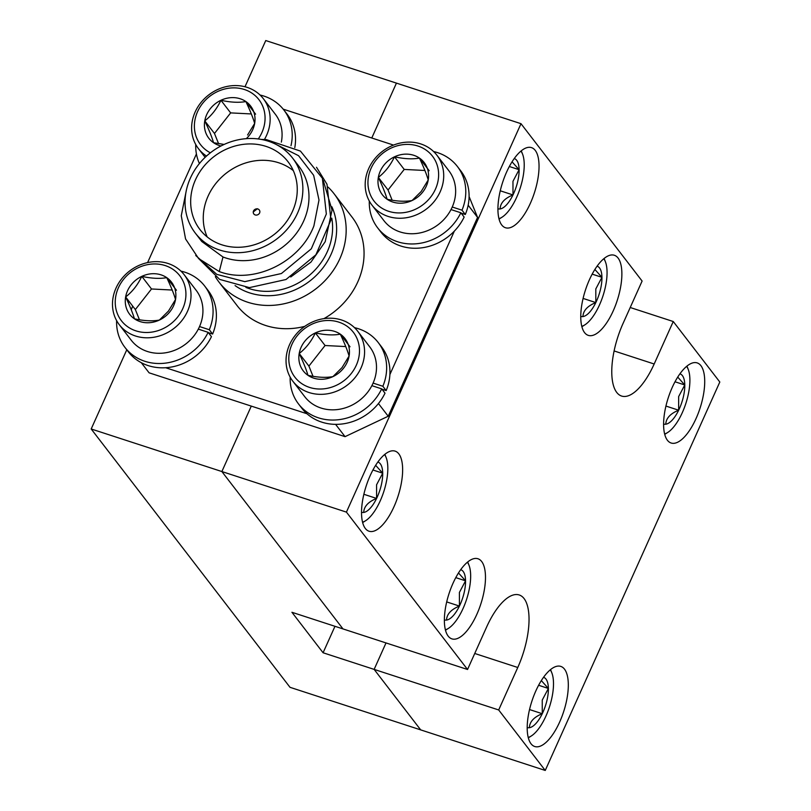 <?xml version="1.0" encoding="UTF-8"?>
<svg xmlns="http://www.w3.org/2000/svg" width="811" height="811" viewBox="0 0 811 811"><rect width="100%" height="100%" fill="white"/><g stroke="black" fill="none" stroke-linecap="round" stroke-linejoin="round"><path stroke-width="1.22" d="M126.78 349.784L91.187 428.978L290.003 687.312L420.686 729.88L374.135 669.389L386.016 642.93L374.135 669.389L420.686 729.88L545.245 770.45L719.813 382.022L673.252 321.521L630.218 307.511M244.993 86.757L265.755 40.55L396.437 83.117L371.773 138.002L396.437 83.117L520.997 123.688L346.429 512.116L221.869 471.546L251.288 406.108L221.869 471.546L342.982 628.91L221.869 471.546L91.187 428.978M323.082 652.764L498.684 709.96L517.773 667.494A54.986 21.836 108 0 0 524.078 598.569A54.986 21.836 108 0 0 519.233 594.97A54.986 21.836 108 0 0 486.63 627.015L467.541 669.491L291.93 612.285L323.082 652.764L334.973 626.305M618.073 258.03A42.121 16.727 108 0 0 614.363 255.272A42.121 16.727 108 0 0 587.276 284.894A42.121 16.727 108 0 0 584.559 332.611A42.121 16.727 108 0 0 588.279 335.369A42.121 16.727 108 0 0 615.356 305.757A42.121 16.727 108 0 0 618.073 258.03M535.24 150.39A42.121 16.727 108 0 0 531.529 147.632A42.121 16.727 108 0 0 504.442 177.254A42.121 16.727 108 0 0 501.725 224.971A42.121 16.727 108 0 0 505.435 227.729A42.121 16.727 108 0 0 532.523 198.117A42.121 16.727 108 0 0 535.24 150.39M398.84 453.886A42.121 16.727 108 0 0 395.129 451.129A42.121 16.727 108 0 0 368.042 480.751A42.121 16.727 108 0 0 365.325 528.468A42.121 16.727 108 0 0 369.046 531.225A42.121 16.727 108 0 0 396.123 501.614A42.121 16.727 108 0 0 398.84 453.886M481.683 561.526A42.121 16.727 108 0 0 477.973 558.769A42.121 16.727 108 0 0 450.886 588.38A42.121 16.727 108 0 0 448.169 636.108A42.121 16.727 108 0 0 451.879 638.865A42.121 16.727 108 0 0 478.966 609.243A42.121 16.727 108 0 0 481.683 561.526M564.517 669.166A42.121 16.727 108 0 0 560.807 666.409A42.121 16.727 108 0 0 533.719 696.02A42.121 16.727 108 0 0 531.002 743.748A42.121 16.727 108 0 0 534.713 746.505A42.121 16.727 108 0 0 561.8 716.883A42.121 16.727 108 0 0 564.517 669.166M700.917 365.67A42.121 16.727 108 0 0 697.207 362.912A42.121 16.727 108 0 0 670.119 392.524A42.121 16.727 108 0 0 667.402 440.251A42.121 16.727 108 0 0 671.113 443.009A42.121 16.727 108 0 0 698.2 413.387A42.121 16.727 108 0 0 700.917 365.67M498.684 709.96L545.245 770.45M673.252 321.521L654.173 363.997L614.089 350.94M520.997 123.688L642.109 281.052L623.02 323.518A54.986 21.836 108 0 0 621.571 396.042A54.986 21.836 108 0 0 654.173 363.997M346.429 512.116L467.541 669.491M328.1 187.138A72.544 64.241 142.4 0 1 334.091 193.778A72.544 64.241 142.4 0 1 339.9 258.638A72.544 64.241 142.4 0 1 282.522 304.084A72.544 64.241 142.4 0 1 219.122 282.258A72.544 64.241 142.4 0 1 215.331 276.673M323.924 318.632A72.544 64.241 -37.6 0 0 357.793 281.883A72.544 64.241 -37.6 0 0 351.984 217.024L334.091 193.778M257.472 208.741A72.544 64.241 -37.6 0 0 253.204 212.036M297.566 213.07A61.423 54.398 -37.6 0 0 292.639 158.145A61.423 54.398 -37.6 0 0 238.951 139.654A61.423 54.398 -37.6 0 0 190.362 178.146A61.423 54.398 -37.6 0 0 195.289 233.071A61.423 54.398 -37.6 0 0 248.977 251.552A61.423 54.398 -37.6 0 0 297.566 213.07M292.639 158.145L298.762 166.093A61.423 54.398 142.4 0 1 303.679 221.008A61.423 54.398 142.4 0 1 222.984 256.986L201.777 241.506L195.289 233.071M222.984 256.986L219.244 271.553C253.417 284.641 299.979 262.561 313.898 225.914L318.997 200.033L313.654 175.308L298.549 155.682L275.953 144.348M323.285 180.579L332.044 210.039L325.211 241.688L310.948 262.105L290.733 276.987M195.471 179.809A55.574 49.218 -37.6 0 0 199.922 229.503A55.574 49.218 -37.6 0 0 248.501 246.23A55.574 49.218 -37.6 0 0 292.457 211.407A55.574 49.218 -37.6 0 0 288.006 161.713A55.574 49.218 -37.6 0 0 239.427 144.987A55.574 49.218 -37.6 0 0 195.471 179.809M293.329 170.645A55.574 49.218 -37.6 0 0 208.062 196.171A55.574 49.218 -37.6 0 0 207.2 236.924M259.621 212.969A3.508 3.112 -37.6 0 0 253.498 210.972A3.508 3.112 -37.6 0 0 259.621 212.969M219.244 271.553L198.563 258.486L185.557 238.941L181.269 215.746L186.246 190.818M261.345 139.441L266.221 139.573L300.435 151.089L322.393 178.278L326.336 214.003L311.292 248.825L281.417 273.53L244.79 281.64L216.79 274.371L195.715 255.475M316.503 167.279L326.995 184.259L330.939 219.984L315.895 254.796L286.019 279.511L249.393 287.621L219.639 279.389L198.32 258.233M219.122 282.258L237.015 305.504A72.544 64.241 -37.6 0 0 304.784 326.346M335.592 424.356L345.06 436.653L388.216 416.236L477.567 217.419L469.093 196.556M378.443 403.543L388.216 416.236M468.17 205.213L477.567 217.419M382.812 390.304L383.127 389.584M389.898 374.53L454.342 231.135M461.946 214.216L462.27 213.496M393.528 145.088L283.201 109.15M196.424 153.948L147.592 262.602M141.296 362.689L149.092 372.817L345.06 436.653M165.637 367.728L306.984 413.762M664.615 433.956A36.85 14.639 108 0 0 667.635 432.527A36.85 14.639 108 0 0 687.748 396.741A36.85 14.639 108 0 0 688.215 369.34A36.85 14.639 108 0 0 686.613 366.4M663.591 424.011A26.388 10.482 108 0 0 665.78 424.214C666.024 418.283 670.312 413.61 678.665 410.214A26.388 10.482 108 0 0 683.247 397.37A26.388 10.482 108 0 0 684.788 384.961L677.732 377.105M665.78 424.214A26.388 10.482 108 0 0 678.665 410.214L678.645 396.579L684.788 384.961A26.388 10.482 108 0 0 679.932 373.83M665.922 406.058L678.665 410.214M675.016 381.778L684.788 384.961M528.214 737.452A36.85 14.639 108 0 0 531.246 736.013A36.85 14.639 108 0 0 551.348 700.238A36.85 14.639 108 0 0 551.825 672.836A36.85 14.639 108 0 0 550.223 669.896M527.191 727.497A26.388 10.482 108 0 0 529.39 727.71C529.624 721.77 533.922 717.106 542.265 713.71A26.388 10.482 108 0 0 546.847 700.866A26.388 10.482 108 0 0 548.388 688.458L541.332 680.601M529.39 727.71A26.388 10.482 108 0 0 542.265 713.71L542.245 700.075L548.388 688.458A26.388 10.482 108 0 0 543.532 677.327M529.532 709.554L542.265 713.71M538.626 685.275L548.388 688.458M445.381 629.812A36.85 14.639 108 0 0 448.402 628.383A36.85 14.639 108 0 0 468.505 592.598A36.85 14.639 108 0 0 468.981 565.196A36.85 14.639 108 0 0 467.379 562.256M444.357 619.868A26.388 10.482 108 0 0 446.547 620.07C446.79 614.14 451.078 609.466 459.431 606.07A26.388 10.482 108 0 0 464.014 593.226A26.388 10.482 108 0 0 465.555 580.818L458.499 572.961M446.547 620.07A26.388 10.482 108 0 0 459.431 606.07L459.411 592.435L465.555 580.818A26.388 10.482 108 0 0 460.699 569.687M446.689 601.914L459.431 606.07M455.782 577.635L465.555 580.818M362.537 522.172A36.85 14.639 108 0 0 365.568 520.743A36.85 14.639 108 0 0 385.671 484.958A36.85 14.639 108 0 0 386.148 457.556A36.85 14.639 108 0 0 384.546 454.616M361.513 512.228A26.388 10.482 108 0 0 363.713 512.44C363.946 506.5 368.245 501.827 376.588 498.43A26.388 10.482 108 0 0 381.17 485.596A26.388 10.482 108 0 0 382.711 473.178L375.655 465.332M363.713 512.44A26.388 10.482 108 0 0 376.588 498.43L376.568 484.806L382.711 473.178A26.388 10.482 108 0 0 377.855 462.057M363.855 494.284L376.588 498.43M372.948 470.005L382.711 473.178M498.937 218.676A36.85 14.639 108 0 0 501.958 217.247A36.85 14.639 108 0 0 522.071 181.461A36.85 14.639 108 0 0 522.537 154.06A36.85 14.639 108 0 0 520.936 151.12M497.913 208.731A26.388 10.482 108 0 0 500.103 208.944C500.346 203.003 504.645 198.34 512.988 194.934A26.388 10.482 108 0 0 517.57 182.1A26.388 10.482 108 0 0 519.111 169.692L512.055 161.835M500.103 208.944A26.388 10.482 108 0 0 512.988 194.934L512.968 181.309L519.111 169.692A26.388 10.482 108 0 0 514.255 158.561M500.245 190.788L512.988 194.934M509.338 166.508L519.111 169.692M581.771 326.316A36.85 14.639 108 0 0 584.802 324.887A36.85 14.639 108 0 0 604.905 289.101A36.85 14.639 108 0 0 605.381 261.7A36.85 14.639 108 0 0 603.779 258.76M580.747 316.371A26.388 10.482 108 0 0 582.947 316.574C583.18 310.643 587.478 305.97 595.821 302.574A26.388 10.482 108 0 0 600.404 289.74A26.388 10.482 108 0 0 601.944 277.321L594.889 269.475M582.947 316.574A26.388 10.482 108 0 0 595.821 302.574L595.801 288.949L601.944 277.321A26.388 10.482 108 0 0 597.089 266.201M583.089 298.428L595.821 302.574M592.182 274.138L601.944 277.321M430.489 197.326A36.85 32.643 -37.6 0 0 425.856 149.923A36.85 32.643 -37.6 0 0 376.091 160.01A36.85 32.643 -37.6 0 0 380.714 207.413A36.85 32.643 -37.6 0 0 430.489 197.326M374.226 159.453A40.945 36.272 142.4 0 1 436.896 155.205A40.945 36.272 142.4 0 1 434.666 200.905A40.945 36.272 142.4 0 1 371.996 205.153A40.945 36.272 142.4 0 1 374.226 159.453M371.996 205.153L383.927 220.653A40.945 36.272 -37.6 0 0 446.597 216.405A40.945 36.272 -37.6 0 0 448.828 170.705L436.896 155.205M422.764 192.025A26.388 23.367 -37.6 0 0 428.228 179.941C426.637 174.416 423.707 167.127 419.449 158.084A26.388 23.367 -37.6 0 0 394.501 156.807C390.415 165.363 385.032 172.226 378.342 177.396C382.549 186.307 385.478 193.596 387.121 199.253C396.67 201.361 404.983 201.787 412.069 200.53L421.152 191.538L428.228 179.941A26.388 23.367 -37.6 0 0 419.449 158.084C412.505 159.361 404.192 158.936 394.501 156.807A26.388 23.367 -37.6 0 0 378.342 177.396A26.388 23.367 -37.6 0 0 387.121 199.253A26.388 23.367 -37.6 0 0 412.069 200.53A26.388 23.367 -37.6 0 0 422.764 192.025M424.913 170.482L404.213 169.428L388.053 190.007L392.149 200.216M388.053 190.007L378.342 177.396M429.161 170.705L419.449 158.084M404.213 169.428L394.501 156.807M451.017 209.573L460.841 212.766A50.312 44.554 142.4 0 1 377.662 227.871A50.312 44.554 142.4 0 1 369.309 201.057M377.662 227.871L380.977 232.169A50.312 44.554 142.4 0 0 464.145 217.074L460.841 212.766M433.632 151.556A50.312 44.554 142.4 0 1 457.404 166.498L460.719 170.807A50.312 44.554 142.4 0 1 465.311 214.489L461.104 213.111M465.311 214.489L461.996 210.181L452.244 207.008M457.404 166.498A50.312 44.554 142.4 0 1 461.996 210.181M351.345 373.415A36.85 32.643 -37.6 0 0 346.723 326.012A36.85 32.643 -37.6 0 0 296.948 336.099A36.85 32.643 -37.6 0 0 301.57 383.502A36.85 32.643 -37.6 0 0 351.345 373.415M295.092 335.541A40.945 36.272 142.4 0 1 357.763 331.293A40.945 36.272 142.4 0 1 355.532 376.993A40.945 36.272 142.4 0 1 292.852 381.241A40.945 36.272 142.4 0 1 295.092 335.541M292.852 381.241L304.784 396.741A40.945 36.272 -37.6 0 0 367.454 392.494A40.945 36.272 -37.6 0 0 369.684 346.794L357.763 331.293M343.621 368.113A26.388 23.367 -37.6 0 0 349.095 356.029C347.493 350.504 344.563 343.215 340.316 334.173C333.372 335.45 325.059 335.024 315.367 332.905C311.282 341.451 305.899 348.314 299.208 353.484A26.388 23.367 -37.6 0 0 307.987 375.341C317.537 377.46 325.85 377.875 332.936 376.618A26.388 23.367 -37.6 0 0 343.621 368.113M342.009 367.626L349.095 356.029A26.388 23.367 -37.6 0 0 340.316 334.173A26.388 23.367 -37.6 0 0 315.367 332.905A26.388 23.367 -37.6 0 0 299.208 353.484C303.405 362.395 306.335 369.684 307.987 375.341A26.388 23.367 -37.6 0 0 332.936 376.618L342.009 367.626M345.77 346.571L325.069 345.516L308.91 366.096L313.016 376.304M308.91 366.096L299.208 353.484M350.017 346.794L340.316 334.173M325.069 345.516L315.367 332.905M371.874 385.661L381.697 388.864A50.312 44.554 142.4 0 1 298.529 403.959A50.312 44.554 142.4 0 1 290.176 377.145M298.529 403.959L301.844 408.257A50.312 44.554 142.4 0 0 385.012 393.163L381.697 388.864M354.488 327.654A50.312 44.554 142.4 0 1 378.271 342.587L381.575 346.895A50.312 44.554 142.4 0 1 386.178 390.578L381.961 389.199M386.178 390.578L382.863 386.269L373.111 383.096M378.271 342.587A50.312 44.554 142.4 0 1 382.863 386.269M258.273 138.965A36.85 32.643 -37.6 0 0 251.44 92.819A36.85 32.643 -37.6 0 0 202.527 103.484A36.85 32.643 -37.6 0 0 210.373 152.813M206.521 156.067A40.945 36.272 142.4 0 1 198.431 148.616A40.945 36.272 142.4 0 1 200.662 102.916A40.945 36.272 142.4 0 1 263.332 98.668A40.945 36.272 142.4 0 1 264.437 139.482M281.336 142.128A40.945 36.272 -37.6 0 0 275.264 114.169L263.332 98.668M246.301 138.661A26.388 23.367 -37.6 0 0 249.19 135.488A26.388 23.367 -37.6 0 0 254.664 123.414C253.062 117.879 250.143 110.6 245.885 101.557C238.941 102.825 230.628 102.399 220.937 100.28C216.851 108.826 211.468 115.689 204.777 120.859A26.388 23.367 -37.6 0 0 213.557 142.716L224.14 144.439M247.588 135.001L254.664 123.414A26.388 23.367 -37.6 0 0 245.885 101.557A26.388 23.367 -37.6 0 0 220.937 100.28A26.388 23.367 -37.6 0 0 204.777 120.859C208.985 129.78 211.914 137.059 213.557 142.716A26.388 23.367 -37.6 0 0 220.967 145.99M251.339 113.945L230.648 112.891L214.479 133.47L218.585 143.689M214.479 133.47L204.777 120.859M255.587 114.169L245.885 101.557M230.648 112.891L220.937 100.28M260.057 95.029A50.312 44.554 142.4 0 1 283.84 109.961L287.155 114.27A50.312 44.554 142.4 0 1 294.798 147.622M199.415 163.538A50.312 44.554 142.4 0 1 195.745 144.52M283.84 109.961A50.312 44.554 142.4 0 1 290.997 145.706M198.31 329.124L208.133 332.328L211.448 336.636A50.312 44.554 142.4 0 1 128.28 351.731L124.965 347.422A50.312 44.554 142.4 0 1 116.612 320.609M180.924 271.117A50.312 44.554 142.4 0 1 204.696 286.05L208.011 290.358A50.312 44.554 142.4 0 1 212.614 334.041L208.397 332.672M212.614 334.041L209.299 329.732L199.547 326.559M208.133 332.328A50.312 44.554 142.4 0 1 124.965 347.422M204.696 286.05A50.312 44.554 142.4 0 1 209.299 329.732M177.781 316.878A36.85 32.643 -37.6 0 0 173.159 269.475A36.85 32.643 -37.6 0 0 123.384 279.572A36.85 32.643 -37.6 0 0 128.006 326.975A36.85 32.643 -37.6 0 0 177.781 316.878M121.528 279.004A40.945 36.272 142.4 0 1 184.198 274.757A40.945 36.272 142.4 0 1 181.968 320.457A40.945 36.272 142.4 0 1 119.288 324.704A40.945 36.272 142.4 0 1 121.528 279.004M119.288 324.704L131.22 340.204A40.945 36.272 -37.6 0 0 193.89 335.957A40.945 36.272 -37.6 0 0 196.12 290.257L184.198 274.757M170.057 311.576A26.388 23.367 -37.6 0 0 175.531 299.502C173.929 293.967 170.999 286.688 166.742 277.646C159.808 278.913 151.495 278.487 141.803 276.369C137.718 284.914 132.325 291.778 125.634 296.948C129.841 305.869 132.771 313.147 134.423 318.804A26.388 23.367 -37.6 0 0 159.361 320.081A26.388 23.367 -37.6 0 0 170.057 311.576M168.445 311.089L175.531 299.502A26.388 23.367 -37.6 0 0 166.742 277.646A26.388 23.367 -37.6 0 0 141.803 276.369A26.388 23.367 -37.6 0 0 125.634 296.948A26.388 23.367 -37.6 0 0 134.423 318.804C143.973 320.923 152.286 321.349 159.361 320.081L168.445 311.089M172.206 290.044L151.505 288.98L135.346 309.559L139.451 319.777M131.291 309.812A36.85 32.643 142.4 0 1 132.72 306.152M129.03 301.347A40.945 36.272 -37.6 0 0 128.31 302.787M176.453 290.257L166.742 277.646M151.505 288.98L141.803 276.369M135.346 309.559L125.634 296.948M517.773 667.494L474.739 653.473M331.851 206.744A64.15 56.811 142.4 0 1 331.081 254.299A64.15 56.811 142.4 0 1 235.068 285.584M245.915 287.408A61.423 54.398 -37.6 0 0 327.299 251.704A61.423 54.398 -37.6 0 0 331.78 218.189M688.215 369.34L686.947 366.126M667.635 432.527L664.716 434.372M551.825 672.836L550.547 669.622M531.246 736.013L528.326 737.868M468.981 565.196L467.714 561.982M448.402 628.383L445.482 630.228M386.148 457.556L384.88 454.342M365.568 520.743L362.649 522.588M522.537 154.06L521.27 150.846M501.958 217.247L499.039 219.102M605.381 261.7L604.114 258.486M584.802 324.887L581.882 326.732M198.431 148.616L205.142 157.344"/></g></svg>
